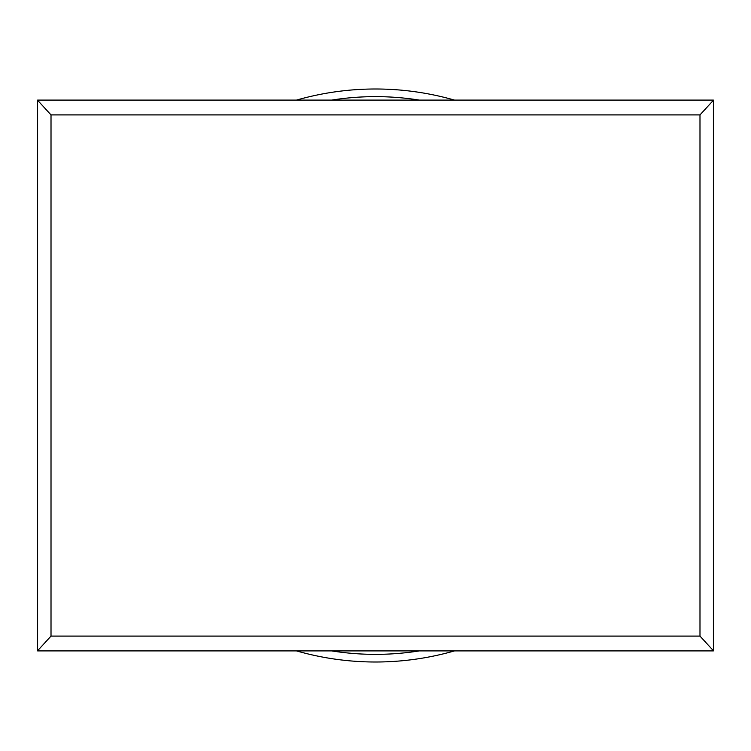 <?xml version="1.0" encoding="UTF-8"?>
<svg xmlns="http://www.w3.org/2000/svg" width="751" height="751" viewBox="0 0 751 751"><rect width="100%" height="100%" fill="white"/><g stroke="black" fill="none" stroke-linecap="round" stroke-linejoin="round"><path stroke-width="1.13" d="M331.689 650.901A278.865 278.865 0 0 0 419.311 650.901M419.311 100.099A278.865 278.865 0 0 0 331.689 100.099M296.514 650.901A286.506 286.506 0 0 0 454.486 650.901M454.486 100.099A286.506 286.506 0 0 0 296.514 100.099M37.597 100.099L713.403 100.099L713.403 650.901L37.597 650.901L37.597 100.099M37.55 100.221L51.012 114.903L51.012 636.097L699.988 636.097L699.988 114.903L51.012 114.903M699.988 114.903L713.45 100.221M51.012 636.097L37.55 650.779M713.45 650.779L699.988 636.097"/></g></svg>
